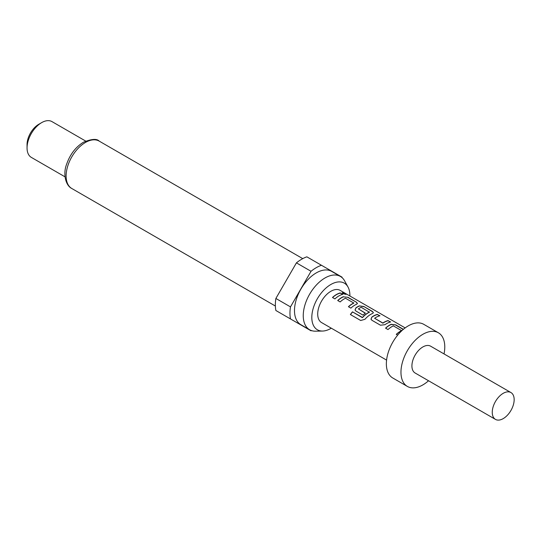 <?xml version="1.0" encoding="UTF-8"?>
<svg xmlns="http://www.w3.org/2000/svg" width="541" height="541" viewBox="0 0 541 541"><rect width="100%" height="100%" fill="white"/><g stroke="black" fill="none" stroke-linecap="round" stroke-linejoin="round"><path stroke-width="0.81" d="M346.057 294.338L342.169 292.83M342.832 293.459C345.726 294.541 346.605 294.615 345.469 293.675L342.169 292.715L342.832 293.459M346.186 294.277L345.381 293.864M428.546 380.756A30.986 17.887 -60 0 1 422.873 384.894A30.986 17.887 -60 0 1 407.38 386.423A30.986 17.887 -60 0 1 402.632 361.598A30.986 17.887 -60 0 1 422.873 334.297A30.986 17.887 -60 0 1 438.366 332.762A30.986 17.887 -60 0 1 444.033 353.922M407.38 386.423L392.773 377.99A30.986 17.887 -60 0 1 388.025 353.165A30.986 17.887 -60 0 1 408.266 325.865A30.986 17.887 -60 0 1 423.759 324.329L438.366 332.762M503.204 418.619A15.493 8.947 -60 0 1 495.461 419.39A15.493 8.947 -60 0 1 493.088 406.974A15.493 8.947 -60 0 1 503.204 393.321A15.493 8.947 -60 0 1 510.954 392.556A15.493 8.947 -60 0 1 513.328 404.972A15.493 8.947 -60 0 1 503.204 418.619M495.461 419.39L415.13 373.013A15.493 8.947 -60 0 1 412.749 360.597A15.493 8.947 -60 0 1 422.873 346.943A15.493 8.947 -60 0 1 430.616 346.179L510.954 392.556M349.892 295.988A26.922 15.547 120 0 0 348.005 287.014A26.922 15.547 120 0 0 330.855 284.485A26.922 15.547 120 0 0 312.292 312.285A26.922 15.547 120 0 0 322.585 331.045A26.922 15.547 120 0 0 330.855 328.448A26.922 15.547 120 0 0 331.295 328.191M348.005 287.014L344.617 280.86A30.776 17.772 120 0 0 340.404 276.437A30.776 17.772 120 0 0 325.013 277.966A30.776 17.772 120 0 0 304.908 305.083A30.776 17.772 120 0 0 309.621 329.746A30.776 17.772 120 0 0 315.559 331.187L322.585 331.045M340.404 276.437L331.64 271.379A30.776 17.772 120 0 0 316.248 272.907A30.776 17.772 120 0 0 296.143 300.025A30.776 17.772 120 0 0 300.864 324.688L309.621 329.746M27.05 147.93L27.05 144.562A16.528 9.542 120 0 1 38.736 124.322L41.657 122.631A20.653 11.929 120 0 0 27.05 147.93A20.653 11.929 120 0 0 31.331 157.39L65.042 176.853M311.034 271.291A37.18 21.464 120 0 1 316.248 267.673A37.18 21.464 120 0 1 321.462 265.266L306.862 256.833A37.18 21.464 120 0 0 301.641 259.24A37.18 21.464 120 0 0 296.427 262.858L275.876 298.456A37.18 21.464 120 0 0 275.876 310.5L290.483 318.933A37.18 21.464 120 0 1 290.483 306.889L311.034 271.291L296.427 262.858M403.383 329.32L395.742 324.904L391.217 324.302A18.59 10.732 -60 0 0 389.52 325.155A18.59 10.732 -60 0 0 385.557 328.15L388.012 329.564A18.59 10.732 -60 0 1 391.975 326.575A18.59 10.732 -60 0 1 393.341 325.865L401.605 330.632A18.59 10.732 -60 0 0 400.232 331.342A18.59 10.732 -60 0 0 396.269 334.338L397.669 335.143M377.496 314.375A18.59 10.732 -60 0 0 373.567 315.951A18.59 10.732 -60 0 0 371.843 317.08L370.984 319.176L371.897 320.265L380.485 325.222L385.009 324.681A18.59 10.732 -60 0 1 386.741 323.552A18.59 10.732 -60 0 1 390.67 321.976L388.168 320.745A18.387 10.617 -60 0 0 382.893 323.193L374.615 318.264A18.59 10.732 -60 0 1 376.022 317.364A18.59 10.732 -60 0 1 379.951 315.788L377.456 314.558A18.387 10.617 -60 0 0 371.856 317.236L371.004 319.237M364.932 319.312A18.59 10.732 -60 0 1 370.788 314.341A18.59 10.732 -60 0 1 372.485 313.489L373.391 312.678L372.431 311.447L363.843 306.49L359.319 305.888A18.59 10.732 -60 0 0 357.621 306.74A18.59 10.732 -60 0 0 355.89 307.87L355.038 309.966L355.951 311.055L362.984 315.119A18.59 10.732 -60 0 1 365.378 313.138L358.399 308.897A18.59 10.732 -60 0 1 359.806 308.005A18.59 10.732 -60 0 1 361.178 307.295L369.422 312.238A18.387 10.617 -60 0 0 362.565 317.526L352.482 311.873A18.59 10.732 -60 0 0 350.385 314.544L360.691 320.495L364.932 319.312M362.504 317.405A18.59 10.732 -60 0 1 368.063 312.772A18.59 10.732 -60 0 1 369.435 312.062L369.435 311.893M365.263 313.219L358.399 308.897M343.366 296.678A18.59 10.732 -60 0 0 341.669 297.53A18.59 10.732 -60 0 0 337.706 300.525L340.161 301.939A18.59 10.732 -60 0 1 344.123 298.95A18.59 10.732 -60 0 1 345.496 298.24L353.753 303.007A18.59 10.732 -60 0 0 352.387 303.717A18.59 10.732 -60 0 0 348.424 306.713L350.879 308.127A18.59 10.732 -60 0 1 354.835 305.138A18.59 10.732 -60 0 1 356.533 304.279L357.445 303.474L356.478 302.236L347.89 297.28L343.346 296.86A18.387 10.617 -60 0 0 337.827 300.593M340.363 292.931A18.59 10.732 -60 0 0 336.434 294.507A18.59 10.732 -60 0 0 332.472 297.503L334.926 298.916A18.59 10.732 -60 0 1 338.889 295.927A18.59 10.732 -60 0 1 342.818 294.351L340.323 293.121A18.387 10.617 -60 0 0 332.587 297.57M405.168 327.907L340.147 290.368A18.59 10.732 120 0 0 330.855 291.288A18.59 10.732 120 0 0 318.71 307.667A18.59 10.732 120 0 0 321.557 322.564L386.578 360.103M374.615 318.264L382.879 323.031A18.59 10.732 -60 0 1 384.286 322.132A18.59 10.732 -60 0 1 388.215 320.563M401.605 330.47L401.591 330.808A18.387 10.617 -60 0 0 396.391 334.406M353.753 302.838L353.74 303.183A18.387 10.617 -60 0 0 348.539 306.781M275.876 298.456L290.483 306.889M342.115 277.682A37.18 21.464 120 0 0 342.02 277.134L321.462 265.266M290.483 318.933L311.034 330.801A37.18 21.464 120 0 0 311.555 330.612M85.701 141.079L51.983 121.61A20.653 11.929 120 0 0 41.657 122.631L38.736 124.322M342.554 294.412L340.323 293.121M347.89 297.28L343.346 296.86M356.478 302.236L347.849 297.462M357.418 303.562L356.438 302.426M373.364 312.772L372.431 311.447M372.384 311.63L363.843 306.49M363.795 306.673L359.319 305.888M359.298 306.064A18.387 10.617 -60 0 0 355.91 308.025L355.89 307.87M355.91 308.025L355.058 310.027M362.565 317.526L362.193 317.479M362.254 317.594L352.482 311.873M350.487 314.605A18.387 10.617 -60 0 1 352.549 311.988M390.406 322.037L388.168 320.745M379.694 315.849L377.456 314.558M395.742 324.904L391.197 324.485A18.387 10.617 -60 0 0 385.672 328.218M403.234 329.442L395.694 325.094M71.791 188.498C65.251 185.252 63.033 173.357 66.529 164.478C69.978 154.503 75.598 147.091 83.409 142.249C91.591 138.909 96.846 138.53 99.159 141.093A27.368 15.804 120 0 0 85.471 142.452A27.368 15.804 120 0 0 67.591 166.567A27.368 15.804 120 0 0 71.791 188.498L275.376 306.037M99.159 141.093L302.744 258.632"/></g></svg>
